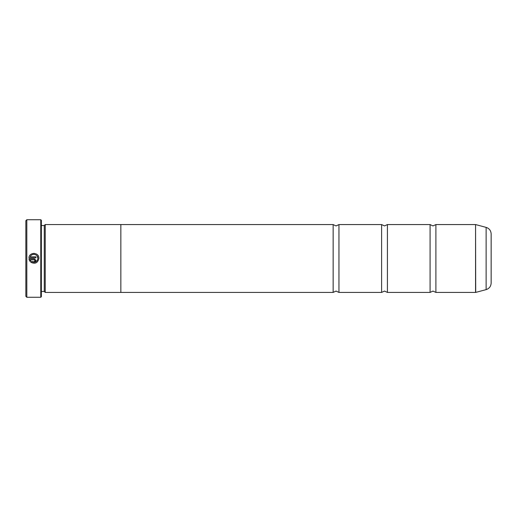 <?xml version="1.0" encoding="UTF-8"?>
<svg xmlns="http://www.w3.org/2000/svg" width="517" height="517" viewBox="0 0 517 517"><rect width="100%" height="100%" fill="white"/><g stroke="black" fill="none" stroke-linecap="round" stroke-linejoin="round"><path stroke-width="0.78" d="M430.079 258.5L430.079 224.572L432.988 225.929L435.896 224.572L435.896 292.428L432.988 291.071L430.079 292.428L430.079 258.5M381.611 258.5L381.611 224.572L384.519 225.929L387.427 224.572L387.427 292.428L384.519 291.071L381.611 292.428L381.611 258.5M333.142 258.5L333.142 224.572L336.05 225.929L338.958 224.572L338.958 292.428L336.05 291.071L333.142 292.428L333.142 258.5M38.924 258.345L38.924 258.5C37.722 263.063 35.001 264.303 30.762 262.216C34.994 264.303 37.715 263.069 38.924 258.5L38.924 258.345C39.24 252.212 29.249 251.701 28.952 257.841L35.925 257.841L35.925 256.846L30.219 256.846C31.576 252.819 38.168 254.099 37.922 258.345L37.004 255.792M37.922 258.5C36.978 262.08 34.826 263.082 31.472 261.499L35.615 261.964L37.256 260.555M32.312 253.608L34.187 253.349M34.923 260.342L34.426 261.841L35.925 260.342L34.426 258.843L28.952 258.843L30.051 261.505L30.768 260.794L30.219 259.844L34.426 259.844L34.923 260.342L34.426 259.844M26.819 297.275L25.85 296.306L25.85 220.694L26.819 219.725L26.819 297.275L40.778 297.275L40.778 219.725L26.819 219.725M40.778 219.725L41.36 220.307L41.36 296.693L40.778 297.275M41.36 291.478L44.268 291.478L44.268 225.522L45.237 224.552L45.237 292.448L120.849 292.448L120.849 224.552L45.237 224.552M491.15 233.936L491.15 283.064C490.95 286.386 489.269 288.57 486.122 289.617L486.122 227.383C489.269 228.43 490.95 230.614 491.15 233.936M31.472 261.499L30.762 262.216M29.307 260.258L28.952 258.843M35.479 261.408L34.426 261.841M30.219 259.844L30.768 260.794M435.896 292.428L475.562 292.428L475.562 224.572L475.711 292.409L486.122 289.617M44.268 225.522L41.36 225.522M475.562 224.572L435.896 224.572M486.122 227.383L475.711 224.591M430.079 224.572L387.427 224.572M333.142 224.572L120.849 224.572M381.611 224.572L338.958 224.572M381.611 292.428L338.958 292.428M333.142 292.428L120.849 292.428M430.079 292.428L387.427 292.428M44.268 291.478L45.237 292.448"/></g></svg>

